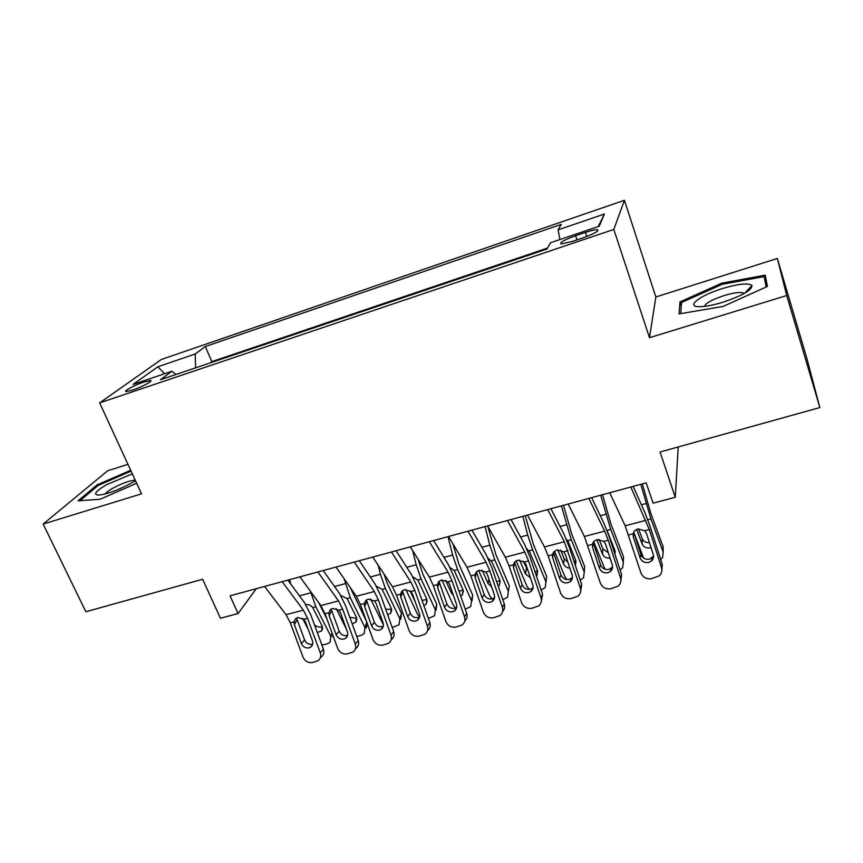 <?xml version="1.0" encoding="UTF-8"?>
<svg xmlns="http://www.w3.org/2000/svg" width="863" height="863" viewBox="0 0 863 863"><rect width="100%" height="100%" fill="white"/><g stroke="black" fill="none" stroke-linecap="round" stroke-linejoin="round"><path stroke-width="1.29" d="M132.74 390.033C142.266 386.894 154.132 380.421 150.313 380.507L143.754 382.072C134.412 385.168 122.481 391.608 126.257 391.575L132.74 390.033M127.961 464.337L107.638 470.777L43.15 524.078L85.858 611.738L202.654 579.256L220.41 618.242L238.048 613.55L256.3 588.685M624.424 200.302L161.338 359.483L99.655 402.892L613.82 229.439L624.424 200.302L655.848 296.98L649.494 337.703L786.722 295.524L777.336 258.469L655.848 296.98M777.336 258.469L806.916 358.609L819.85 407.563L660.055 452.007L675.265 497.282L678.221 446.958M786.722 295.524L819.85 407.563M675.265 497.282L653.097 503.172L646.16 482.859L230.054 595.815L238.048 613.55M585.448 232.406L575.621 235.728C563.766 240.108 558.987 242.859 561.284 243.959L572.838 241.273L582.859 237.886C594.834 233.463 599.623 230.723 597.239 229.655C594.909 229.644 590.972 230.561 585.448 232.406L586.808 236.462M175.933 374.488L171.888 371.241L160.399 379.742L546.894 249.073L550.594 242.708L599.235 226.203L604.434 214.024L558.081 229.871L561.284 224.369L205.308 346.527L195.232 353.981L195.599 367.843M171.888 371.241L133.118 384.402L157.897 366.753L195.232 353.981M547.466 248.08L211.823 361.629L210.184 362.902M649.494 337.703L613.82 229.439M43.15 524.078L141.543 493.841L99.655 402.892M559.936 239.536L558.081 229.871M211.823 361.629L205.308 346.527M598.242 226.538L604.434 214.024M157.897 366.753L164.531 373.744M721.878 283.15L680.001 301.899L679.052 313.905L723.086 306.451L767.434 286.408L765.201 275.146L721.878 283.15L722.223 284.294M130.691 470.27L97.163 484.855L78.058 500.82L100.108 499.267L136.678 483.258M681.295 305.934L680.001 301.899M97.648 485.891L97.163 484.855M630.842 487.012L649.31 529.58L661.533 567.725L662.266 564.413L661.91 570.012M633.162 486.387L645.006 512.805L650.141 526.549L662.266 564.413M609.731 492.741L625.157 525.794L640.929 572.87C642.946 577.476 646.527 579.407 651.662 578.652L659.267 575.848C661.651 573.604 662.406 570.896 661.533 567.725M633.69 532.05L633.313 536.915L640.066 557.822L640.961 554.596L633.69 532.05M640.961 554.596C642.579 558.285 645.427 559.807 649.505 559.192L653.561 556.182M633.313 536.915L633.097 533.787L634.316 531.112L637.822 528.911L644.844 530.734L646.516 533.496L653.259 554.488C653.971 557.088 653.334 559.3 651.328 561.112L648.674 562.449C644.553 563.075 641.684 561.533 640.066 557.822M633.712 532.126L643.625 558.113M640.799 484.316L650.918 518.879L663.183 552.072L663.108 546.711L663.162 550.745M642.342 483.895L650.929 513.69L663.108 546.711M660.691 559.483L662.568 557.509L663.183 552.072M655.319 542.708L652.568 534.121M651.08 547.681L650.605 547.822C646.603 548.48 643.776 547.218 642.148 544.014L636.635 529.332M638.501 528.771L642.223 538.706C643.539 541.489 645.956 542.816 649.472 542.687M723.086 302.179C742.374 295.631 751.997 290.087 751.975 285.534C748.555 282.73 738.696 283.744 722.374 288.566C699.332 295.545 684.553 307.293 700.325 306.689C706.258 306.494 713.841 304.995 723.086 302.179M744.154 293.506L742.784 292.751C738.955 292.028 732.698 292.978 724.014 295.599C712.223 299.537 705.675 303.14 704.391 306.387M680.724 313.614L681.554 302.492L722.148 284.315L764.143 276.591L766.161 286.991M767.121 286.548L764.143 276.591M132.33 473.83L106.451 484.758C95.329 491.371 92.816 494.823 98.878 495.125C107.983 493.927 119.213 489.72 132.557 482.503L135.513 480.734M135.178 480.022C129.083 480.756 121.478 483.571 112.363 488.48C108.468 490.723 106.073 492.557 105.178 493.992M80 500.68L98.145 485.481L131.09 471.133M588.846 498.415L604.672 531.155L608.232 540.238L620.529 577.951L621.576 574.596L620.896 580.799M591.597 497.671L604.089 523.614L609.375 537.164L621.576 574.596M568.178 504.024L584.402 536.473L600.335 582.989C602.352 587.552 605.891 589.461 610.928 588.717L618.199 586.106C620.648 583.895 621.425 581.177 620.529 577.951M593.161 542.212L592.579 547.455L599.375 568.124L600.583 564.855L593.28 542.622M600.583 564.855C602.191 568.49 604.995 570.012 609.008 569.407L612.611 566.991M592.579 547.455L592.342 544.359L593.647 541.565L596.937 539.569L603.852 541.371L605.524 544.1L612.299 564.855C613.032 567.498 612.374 569.72 610.335 571.5L607.865 572.708C603.83 573.323 600.993 571.791 599.375 568.124M547.725 509.58L564.326 541.737L580.346 587.973L581.694 584.575L580.691 591.274M550.896 508.717L563.992 534.197L569.429 547.563L581.694 584.575M527.476 515.071L544.467 546.948L548.167 555.837L560.562 592.903C562.579 597.423 566.063 599.31 571.004 598.588L577.973 596.15C580.475 593.96 581.263 591.241 580.346 587.973M553.474 552.212L552.676 557.778L559.494 578.221L561.004 574.898L553.668 552.924M561.004 574.898C562.611 578.501 565.384 580.012 569.31 579.418L572.471 577.498M552.676 557.778L552.417 554.726L553.787 551.835L556.883 550.001L563.701 551.802L565.362 554.499L572.169 575.006C572.924 577.692 572.255 579.914 570.173 581.673L567.876 582.773C563.917 583.366 561.123 581.845 559.494 578.221M507.444 520.518L524.801 552.093L528.544 560.928L540.972 597.789L542.6 594.348L541.284 601.468M511.015 519.548L524.704 544.575L530.281 557.757L542.6 594.348M487.617 525.901L505.33 557.207L509.116 565.966L521.576 602.622C523.593 607.088 527.023 608.965 531.867 608.264L538.566 605.966C541.112 603.82 541.91 601.09 540.972 597.789M514.585 562.05L513.561 567.897L520.421 588.113L522.201 584.758L514.833 563.021M522.201 584.758C523.809 588.318 526.549 589.807 530.4 589.224L533.118 587.735M513.561 567.897L513.291 564.887L514.726 561.91L517.627 560.227L524.348 562.018L525.999 564.682L532.838 584.963C533.604 587.671 532.935 589.893 530.821 591.619L528.674 592.622C524.79 593.205 522.039 591.694 520.421 588.113M467.983 531.22L486.052 562.255L489.893 570.961L502.374 607.412L504.272 603.938C505.146 606.808 504.596 609.289 502.644 611.392M471.942 530.152L486.182 554.747L491.899 567.746L504.272 603.938M448.555 536.495L466.969 567.261L470.853 575.901L483.356 612.158C485.373 616.57 488.76 618.437 493.517 617.746L499.947 615.589C502.525 613.474 503.334 610.745 502.374 607.412M476.484 571.759L475.233 577.822L482.115 597.811L484.165 594.413L476.764 572.913M484.165 594.413C485.772 597.93 488.469 599.418 492.255 598.846L494.553 597.703M475.233 577.822L474.93 574.844L476.419 571.802L479.148 570.249L485.772 572.029L487.412 574.672L494.294 594.726C495.071 597.455 494.391 599.666 492.255 601.371L490.26 602.288C486.452 602.849 483.733 601.36 482.115 597.811M593.636 541.576L605.006 569.235M600.691 495.2L610.713 529.418L623.323 562.158L623.528 556.775L623.345 561.511M602.536 494.704L611.004 524.208L623.528 556.775M620.087 570.033L622.676 567.735L623.323 562.158M610.713 529.418L607.013 530.389L615.092 550.95L615.049 554.585M610.098 558.102C606.462 558.383 603.927 557.067 602.493 554.186L596.775 539.612M599.116 539.332L602.838 548.857L608.361 552.784M613.938 551.155L614.801 550.184L614.639 553.323M554.478 551.187L564.995 576.926L566.915 579.58M561.382 505.869L571.295 539.753L584.251 572.05L584.726 566.657L584.251 571.996M563.496 505.297L571.867 534.521L584.726 566.657M566.301 539.17L568.199 541.694L575.966 560.982L575.405 565.61M580.26 580.238L583.571 577.735L584.251 572.05M569.882 568.113C566.851 567.886 564.758 566.57 563.604 564.154L557.768 549.828M560.648 550.033L564.219 558.814L567.93 562.245M574.165 561.835L575.761 560.486M516.139 560.821L527.045 586.527L529.289 589.407M522.838 516.333L527.735 535.071L532.654 549.882L545.923 581.748L546.657 576.333L546.031 581.996M525.233 515.686L533.485 544.629L546.657 576.333M526.689 548.588L529.634 551.791L537.595 570.831L536.473 576.139M541.177 590.13L545.233 587.52L545.923 581.748M530.389 577.692L525.47 573.938L519.58 560.001M523.183 561.079L528.07 570.831M535.103 572.072L537.476 570.551M478.609 570.421L489.828 595.955L492.18 598.868M485.049 526.592L489.828 545.157L494.769 559.817L508.35 591.263L509.332 585.837L495.847 554.542L487.778 526.193M487.951 558.07L491.824 561.694L499.957 580.475L499.353 585.265L498.242 586.29M508.35 591.263L507.627 597.11L502.849 599.763M491.576 586.808L488.07 583.528L482.212 570.152M496.743 581.899L499.914 580.389M429.321 541.716L448.07 572.212L451.996 580.799L464.521 616.851L466.689 613.334C467.617 616.398 466.969 618.976 464.758 621.058M433.658 540.54L448.426 564.715L454.262 577.541L466.689 613.334M410.281 546.883L429.364 577.11L433.323 585.643L445.88 621.5C447.897 625.869 451.23 627.714 455.901 627.045L462.093 625.006C464.693 622.924 465.502 620.206 464.521 616.851M439.148 581.468L439.44 582.622L437.638 587.552L444.553 607.315L446.861 603.884L439.44 582.622M446.861 603.884C448.469 607.369 451.133 608.836 454.844 608.286L456.743 607.423M437.638 587.552L437.325 584.607L438.846 581.511L441.435 580.076L447.962 581.845L449.591 584.456L456.495 604.294C457.293 607.034 456.613 609.246 454.467 610.918L452.59 611.759C448.846 612.309 446.171 610.831 444.553 607.315M441.845 579.979L453.302 605.19L455.61 608.037M447.983 536.657L452.654 555.06L457.606 569.558L471.478 600.594L472.697 595.157L471.985 601.036M452.87 543.712L458.933 564.273L472.697 595.157M450.011 567.53L454.197 570.454L463.043 589.947L462.439 594.769L460.713 596.106M471.478 600.594L470.756 606.495L465.265 609.213M453.377 595.33L451.381 592.935L445.686 580.346M459.062 591.349L463.075 590.012M391.435 552.007L410.831 581.975L414.833 590.443L427.412 626.106L429.839 622.557C430.81 625.794 430.065 628.437 427.617 630.486M396.117 550.734L411.403 574.488L417.358 587.142L429.839 622.557M372.773 557.067L392.482 586.786L396.527 595.2L409.127 630.659C411.144 634.985 414.434 636.818 419.019 636.171L424.984 634.229C427.606 632.191 428.415 629.472 427.412 626.106M402.536 591.004L402.827 592.137L400.788 597.088L407.724 616.646L410.281 613.172L402.827 592.137M410.281 613.172C411.888 616.614 414.51 618.07 418.156 617.541L419.666 616.916M400.788 597.088L400.454 594.176L402.007 591.036L404.445 589.709L410.874 591.468L412.503 594.057L419.429 613.679C420.238 616.43 419.569 618.631 417.412 620.27L415.653 621.047C411.975 621.587 409.332 620.109 407.724 616.646M405.858 589.505L417.476 614.262L419.623 616.937M412.654 550.637L416.182 564.769L421.155 579.116L435.308 609.753L436.754 604.305L436.042 610.227M418.21 559.461L422.719 573.809L436.754 604.305M412.859 576.937L417.811 579.99L426.829 599.235L426.225 604.089L423.873 605.621M435.308 609.753L434.585 615.697L428.404 618.48M415.286 601.953L410.054 590.767M422.039 600.421L426.915 599.429M354.294 562.083L374.315 591.543L378.393 599.904L391.015 635.179L393.679 631.597C394.682 634.963 393.884 637.638 391.273 639.634M359.31 560.723L375.092 584.078L381.166 596.57L393.679 631.597M335.998 567.056L356.311 596.257L360.432 604.564L373.075 639.656C375.092 643.927 378.339 645.751 382.838 645.114L388.598 643.269C391.219 641.263 392.029 638.566 391.015 635.179M366.624 600.357L366.915 601.479L364.628 606.441L371.597 625.783L374.391 622.277L366.915 601.479M374.391 622.277C375.998 625.697 378.587 627.142 382.158 626.614L383.312 626.182M364.628 606.441L364.294 603.571L365.869 600.389L368.167 599.159L374.51 600.918L376.128 603.474L383.075 622.881C383.906 625.643 383.237 627.833 381.068 629.44L379.418 630.152C375.815 630.68 373.204 629.224 371.597 625.783M370.615 599.008L383.442 624.844M378.167 565.211L380.41 574.294L385.394 588.49L399.806 618.739L401.478 613.28L400.777 619.235M383.906 573.852L387.185 583.172L401.478 613.28M376.451 586.257L382.104 589.353L391.295 608.35L390.702 613.226L387.692 614.844M399.806 618.739L399.094 624.715L392.255 627.563M385.632 609.084L389.817 609.332L391.424 608.642M317.875 571.975L338.49 600.928L342.654 609.181L355.308 644.078L358.21 640.465C359.224 643.841 358.436 646.506 355.815 648.469M323.226 570.519L339.461 593.485L345.653 605.815L358.21 640.465M299.936 576.84L320.842 605.556L325.027 613.755L337.713 648.469C339.72 652.698 342.924 654.51 347.347 653.884L352.913 652.126C355.534 650.163 356.333 647.477 355.308 644.078M331.381 609.526L331.683 610.637L329.17 615.621L336.149 634.758L339.181 631.22L331.683 610.637M339.181 631.22C340.777 634.596 343.334 636.031 346.85 635.524L347.66 635.254M329.17 615.621L328.814 612.773L330.4 609.58L332.579 608.437L338.835 610.173L340.443 612.708L347.422 631.91C348.253 634.672 347.595 636.851 345.427 638.426L343.873 639.095C340.335 639.602 337.757 638.156 336.149 634.758M336.149 608.544L346.419 629.159M323.69 570.389L323.97 571.576M344.11 578.717L350.302 597.692L364.963 627.552L366.807 622.234M350.378 587.735L366.462 621.284M340.777 595.481L347.077 598.534L356.419 617.293L355.836 622.18L352.169 623.798M364.963 627.552L364.272 633.55L361.09 635.395L356.743 636.43M367.433 623.971L366.16 628.059M349.795 617.25L355.297 618.178L356.592 617.671M282.169 581.662L303.355 610.141L307.584 618.286L320.281 652.816L323.398 649.17C324.434 652.557 323.647 655.2 321.036 657.131M287.832 580.13L304.51 602.719L310.809 614.877L323.398 649.17M264.574 586.441L286.031 614.683L290.292 622.773L303.01 657.121C305.006 661.317 308.177 663.108 312.514 662.504L317.897 660.821C320.529 658.89 321.316 656.214 320.281 652.816M296.807 618.523L297.109 619.623L294.369 624.629L301.37 643.561L304.628 640.001L297.109 619.623M304.628 640.001C306.225 643.334 308.738 644.758 312.201 644.262L312.676 644.122M294.369 624.629L294.003 621.813L295.61 618.598L297.67 617.53L303.841 619.256L305.437 621.77L312.428 640.767C313.28 643.539 312.622 645.697 310.464 647.239L308.997 647.865C305.524 648.361 302.978 646.926 301.37 643.561M302.481 618.21L308.318 629.602M289.655 579.634L290.691 584.003M310.507 591.36L315.858 606.721L330.766 636.214L332.028 632.913M318.684 602.601L326.948 619.019M305.815 604.596C308.587 604.305 310.874 605.297 312.697 607.552L322.19 626.074L321.619 630.972L317.271 632.493M330.766 636.214L330.087 642.223L327.055 643.938L321.877 645.017M332.989 635.556L332.179 636.721M314.369 624.585C316.343 626.635 318.684 627.39 321.403 626.872L322.384 626.516M577.013 239.86L575.621 235.728M644.844 530.734L649.31 529.58M628.663 534.931L633.097 533.787M625.157 525.794L645.858 520.367M650.918 518.879L647.789 519.699M646.053 503.561L641.414 504.79M642.148 544.014L642.223 538.706M603.852 541.371L608.232 540.238M588.005 545.492L592.342 544.359M584.402 536.473L604.672 531.155M563.701 551.802L567.983 550.691M548.167 555.837L552.417 554.726M544.467 546.948L564.326 541.737M524.348 562.018L528.544 560.928M509.116 565.966L513.291 564.887M505.33 557.207L524.801 552.093M485.772 572.029L489.893 570.961M470.853 575.901L474.93 574.844M466.969 567.261L486.052 562.255M605.826 514.272L600.303 515.74M602.493 554.186L602.838 548.857M571.295 539.753L567.681 540.702M566.387 524.769L560.022 526.473M563.604 564.154L564.219 558.814M532.654 549.882L529.105 550.81M527.735 535.071L520.551 536.98M525.47 573.938L526.344 568.577M494.769 559.817L491.284 560.723M489.828 545.157L481.867 547.282M488.07 583.528L488.965 579.213M447.962 581.845L451.996 580.799M433.323 585.643L437.325 584.607M429.364 577.11L448.07 572.212M457.606 569.558L454.197 570.454M452.654 555.06L443.938 557.379M451.381 592.935L451.867 591.015M410.874 591.468L414.833 590.443M396.527 595.2L400.454 594.176M392.482 586.786L410.831 581.975M421.155 579.116L417.811 579.99M416.182 564.769L406.764 567.282M374.51 600.918L378.393 599.904M360.432 604.564L364.294 603.571M356.311 596.257L374.315 591.543M385.394 588.49L382.104 589.353M380.41 574.294L370.303 576.991M338.835 610.173L342.654 609.181M325.027 613.755L328.814 612.773M320.842 605.556L338.49 600.928M350.302 597.692L347.077 598.534M345.308 583.647L334.531 586.516M303.841 619.256L307.584 618.286M290.292 622.773L294.003 621.813M286.031 614.683L303.355 610.141M315.858 606.721L312.697 607.552M310.853 592.827L299.45 595.858M150.68 381.327L150.313 380.507M597.703 231.014L597.239 229.655M652.148 557.854L651.328 561.112M744.683 293.204L751.975 285.534M743.183 294.035L742.784 292.751M611.457 568.199L610.335 571.5M571.586 578.329L570.173 581.673M532.525 588.232L530.821 591.619M494.24 597.94L492.255 601.371M575.869 560.756L575.384 565.545M537.66 571.015L536.991 575.556M500.162 581.047L499.353 585.265M456.71 607.444L454.467 610.918M463.366 590.875L462.439 594.769M419.601 617.185L417.412 620.27M427.228 600.497L426.225 604.089M383.161 626.743L381.068 629.44M391.759 609.914L390.702 613.226M347.401 636.053L345.427 638.426M356.926 619.138L355.836 622.18M312.32 645.146L310.464 647.239M322.719 628.178L321.619 630.972"/></g></svg>
